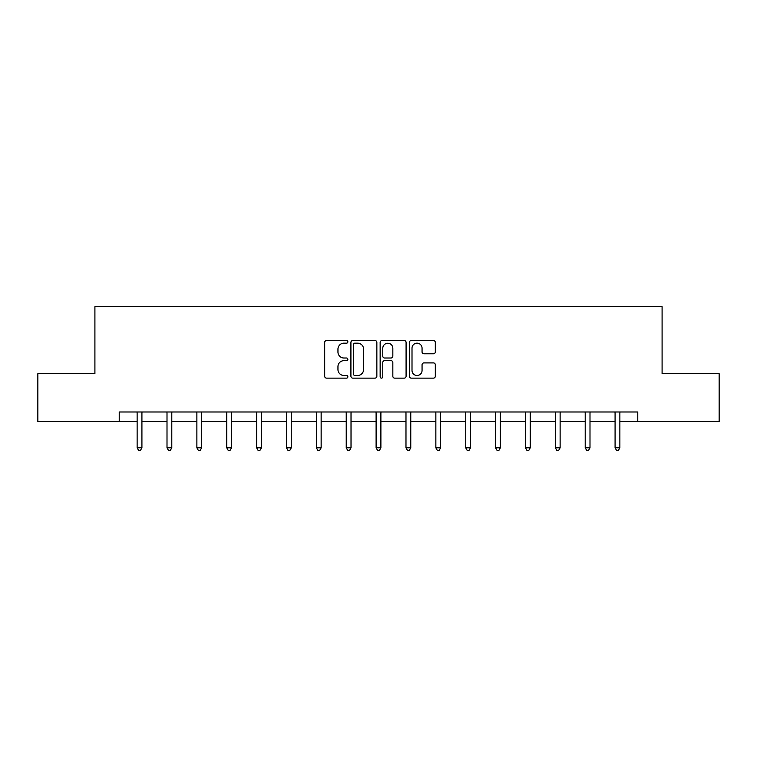<?xml version="1.0" encoding="UTF-8"?>
<svg xmlns="http://www.w3.org/2000/svg" width="757" height="757" viewBox="0 0 757 757"><rect width="100%" height="100%" fill="white"/><g stroke="black" fill="none" stroke-linecap="round" stroke-linejoin="round"><path stroke-width="1.14" d="M347.86 341.852A1.315 1.315 0 0 0 346.545 340.536L326.579 340.536A1.883 1.883 0 0 0 324.696 342.419L324.696 376.248A1.883 1.883 0 0 0 326.579 378.131L346.545 378.131A1.315 1.315 0 0 0 347.86 376.816A1.315 1.315 0 0 0 346.545 375.5L343.962 375.5A6.018 6.018 0 0 1 337.953 369.482L337.953 366.662A6.018 6.018 0 0 1 343.962 360.644L346.545 360.644A1.315 1.315 0 0 0 347.86 359.329A1.315 1.315 0 0 0 346.545 358.014L343.962 358.014A6.018 6.018 0 0 1 337.953 352.005L337.953 349.185A6.018 6.018 0 0 1 343.962 343.167L346.545 343.167A1.315 1.315 0 0 0 347.86 341.852M433.43 353.784A1.883 1.883 0 0 0 435.313 351.91L435.313 342.419A1.883 1.883 0 0 0 433.43 340.536L411.25 340.536A1.883 1.883 0 0 0 409.376 342.419L409.376 376.248A1.883 1.883 0 0 0 411.25 378.131L433.43 378.131A1.883 1.883 0 0 0 435.313 376.248L435.313 364.779A1.883 1.883 0 0 0 433.43 362.906L423.939 362.906A1.883 1.883 0 0 0 422.056 364.779L422.056 370.466A5.025 5.025 0 0 1 417.031 375.5A5.025 5.025 0 0 1 412.007 370.466L412.007 348.192A5.025 5.025 0 0 1 417.031 343.167A5.025 5.025 0 0 1 422.056 348.192L422.056 351.91A1.883 1.883 0 0 0 423.939 353.784L433.43 353.784M119.228 421.564L37.85 421.564L37.85 373.693L94.909 373.693L94.909 306.67L662.091 306.67L662.091 373.693L719.15 373.693L719.15 421.564L637.773 421.564L637.773 411.988L119.228 411.988L119.228 421.564L137.131 421.564M376.854 342.419A1.883 1.883 0 0 0 374.98 340.536L352.8 340.536A1.883 1.883 0 0 0 350.917 342.419L350.917 376.248A1.883 1.883 0 0 0 352.8 378.131L374.98 378.131A1.883 1.883 0 0 0 376.854 376.248L376.854 342.419M382.02 340.536L404.2 340.536A1.883 1.883 0 0 1 406.083 342.419L406.083 376.248A1.883 1.883 0 0 1 404.2 378.131L394.709 378.131A1.883 1.883 0 0 1 392.836 376.248L392.836 362.527A1.883 1.883 0 0 0 390.953 360.644L384.66 360.644A1.883 1.883 0 0 0 382.777 362.527L382.777 376.816A1.315 1.315 0 0 1 381.462 378.131A1.315 1.315 0 0 1 380.146 376.816L380.146 342.419A1.883 1.883 0 0 1 382.02 340.536M141.919 421.564L167.004 421.564M171.792 421.564L196.877 421.564M201.665 421.564L226.75 421.564M231.538 421.564L256.623 421.564M261.411 421.564L286.496 421.564M291.275 421.564L316.36 421.564M321.148 421.564L346.233 421.564M351.021 421.564L376.106 421.564M380.894 421.564L405.979 421.564M410.767 421.564L435.852 421.564M440.64 421.564L465.725 421.564M470.504 421.564L495.589 421.564M500.377 421.564L525.462 421.564M530.25 421.564L555.335 421.564M560.123 421.564L585.208 421.564M589.996 421.564L615.081 421.564M619.869 421.564L637.773 421.564M354.863 343.167A1.315 1.315 0 0 0 353.547 344.482L353.547 374.185A1.315 1.315 0 0 0 354.863 375.5L357.588 375.5A6.018 6.018 0 0 0 363.606 369.482L363.606 349.185A6.018 6.018 0 0 0 357.588 343.167L354.863 343.167M392.836 348.286A5.025 5.025 0 0 0 387.802 343.262A5.025 5.025 0 0 0 382.777 348.286L382.777 356.14A1.883 1.883 0 0 0 384.66 358.014L390.953 358.014A1.883 1.883 0 0 0 392.836 356.14L392.836 348.286M142.174 411.988L142.061 412.272A1.911 1.911 0 0 0 141.919 412.991L141.919 447.832L137.131 447.832L137.131 412.991A1.911 1.911 0 0 0 136.998 412.272L136.885 411.988M141.919 447.832L140.49 450.33L138.569 450.33L137.131 447.832M172.047 411.988L171.934 412.272A1.911 1.911 0 0 0 171.792 412.991L171.792 447.832L167.004 447.832L167.004 412.991A1.911 1.911 0 0 0 166.871 412.272L166.758 411.988M171.792 447.832L170.353 450.33L168.442 450.33L167.004 447.832M201.92 411.988L201.807 412.272A1.911 1.911 0 0 0 201.665 412.991L201.665 447.832L196.877 447.832L196.877 412.991A1.911 1.911 0 0 0 196.735 412.272L196.621 411.988M201.665 447.832L200.227 450.33L198.315 450.33L196.877 447.832M231.784 411.988L231.67 412.272A1.911 1.911 0 0 0 231.538 412.991L231.538 447.832L226.75 447.832L226.75 412.991A1.911 1.911 0 0 0 226.608 412.272L226.494 411.988M231.538 447.832L230.1 450.33L228.188 450.33L226.75 447.832M261.657 411.988L261.543 412.272A1.911 1.911 0 0 0 261.411 412.991L261.411 447.832L256.623 447.832L256.623 412.991A1.911 1.911 0 0 0 256.481 412.272L256.368 411.988M261.411 447.832L259.973 450.33L258.061 450.33L256.623 447.832M291.53 411.988L291.417 412.272A1.911 1.911 0 0 0 291.275 412.991L291.275 447.832L286.496 447.832L286.496 412.991A1.911 1.911 0 0 0 286.354 412.272L286.241 411.988M291.275 447.832L289.846 450.33L287.925 450.33L286.496 447.832M321.403 411.988L321.29 412.272A1.911 1.911 0 0 0 321.148 412.991L321.148 447.832L316.36 447.832L316.36 412.991A1.911 1.911 0 0 0 316.227 412.272L316.114 411.988M321.148 447.832L319.719 450.33L317.798 450.33L316.36 447.832M351.276 411.988L351.163 412.272A1.911 1.911 0 0 0 351.021 412.991L351.021 447.832L346.233 447.832L346.233 412.991A1.911 1.911 0 0 0 346.1 412.272L345.987 411.988M351.021 447.832L349.583 450.33L347.671 450.33L346.233 447.832M381.15 411.988L381.036 412.272A1.911 1.911 0 0 0 380.894 412.991L380.894 447.832L376.106 447.832L376.106 412.991A1.911 1.911 0 0 0 375.964 412.272L375.851 411.988M380.894 447.832L379.456 450.33L377.544 450.33L376.106 447.832M411.013 411.988L410.9 412.272A1.911 1.911 0 0 0 410.767 412.991L410.767 447.832L405.979 447.832L405.979 412.991A1.911 1.911 0 0 0 405.837 412.272L405.724 411.988M410.767 447.832L409.329 450.33L407.417 450.33L405.979 447.832M440.886 411.988L440.773 412.272A1.911 1.911 0 0 0 440.64 412.991L440.64 447.832L435.852 447.832L435.852 412.991A1.911 1.911 0 0 0 435.71 412.272L435.597 411.988M440.64 447.832L439.202 450.33L437.281 450.33L435.852 447.832M470.759 411.988L470.646 412.272A1.911 1.911 0 0 0 470.504 412.991L470.504 447.832L465.725 447.832L465.725 412.991A1.911 1.911 0 0 0 465.583 412.272L465.47 411.988M470.504 447.832L469.075 450.33L467.154 450.33L465.725 447.832M500.632 411.988L500.519 412.272A1.911 1.911 0 0 0 500.377 412.991L500.377 447.832L495.589 447.832L495.589 412.991A1.911 1.911 0 0 0 495.457 412.272L495.343 411.988M500.377 447.832L498.939 450.33L497.027 450.33L495.589 447.832M530.506 411.988L530.392 412.272A1.911 1.911 0 0 0 530.25 412.991L530.25 447.832L525.462 447.832L525.462 412.991A1.911 1.911 0 0 0 525.33 412.272L525.216 411.988M530.25 447.832L528.812 450.33L526.9 450.33L525.462 447.832M560.379 411.988L560.265 412.272A1.911 1.911 0 0 0 560.123 412.991L560.123 447.832L555.335 447.832L555.335 412.991A1.911 1.911 0 0 0 555.193 412.272L555.08 411.988M560.123 447.832L558.685 450.33L556.774 450.33L555.335 447.832M590.242 411.988L590.129 412.272A1.911 1.911 0 0 0 589.996 412.991L589.996 447.832L585.208 447.832L585.208 412.991A1.911 1.911 0 0 0 585.066 412.272L584.953 411.988M589.996 447.832L588.558 450.33L586.647 450.33L585.208 447.832M620.115 411.988L620.002 412.272A1.911 1.911 0 0 0 619.869 412.991L619.869 447.832L615.081 447.832L615.081 412.991A1.911 1.911 0 0 0 614.939 412.272L614.826 411.988M619.869 447.832L618.431 450.33L616.51 450.33L615.081 447.832"/></g></svg>
